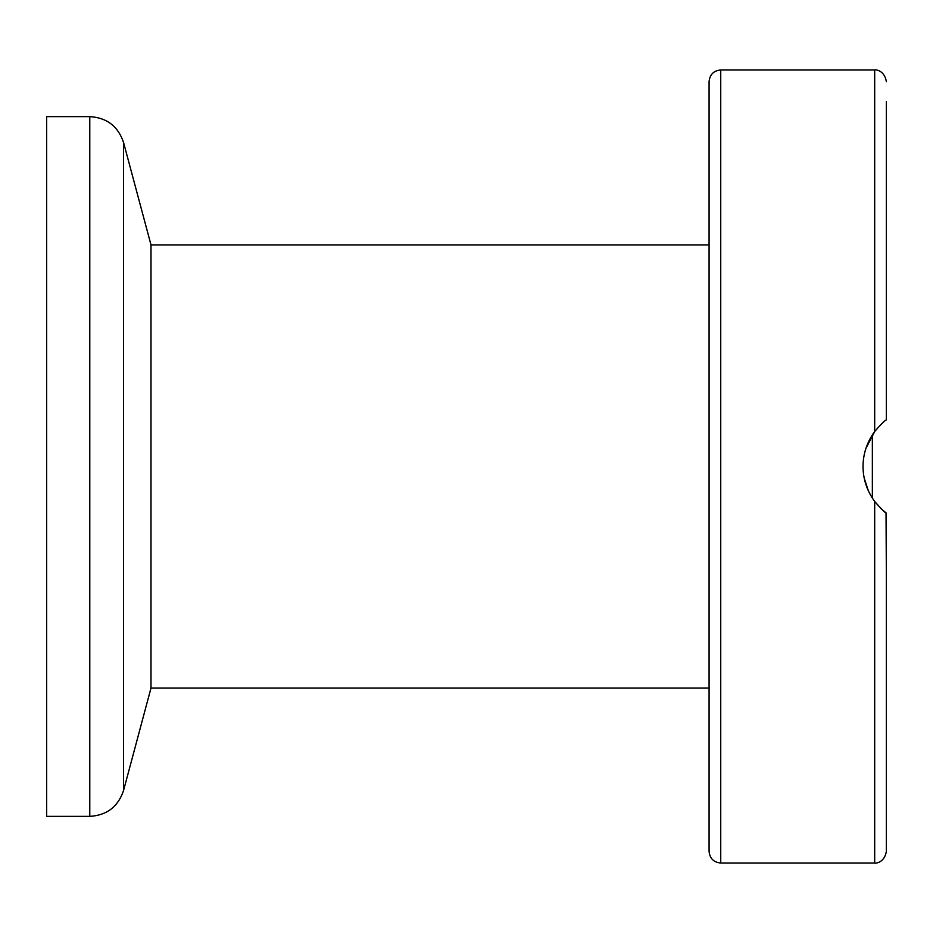 <?xml version="1.0" encoding="UTF-8"?>
<svg xmlns="http://www.w3.org/2000/svg" width="933" height="933" viewBox="0 0 933 933"><rect width="100%" height="100%" fill="white"/><g stroke="black" fill="none" stroke-linecap="round" stroke-linejoin="round"><path stroke-width="1.4" d="M880.717 508.345L886.35 513.15C885.382 513.092 881.498 509.208 874.688 501.488C866.979 490.886 863.095 479.224 863.025 466.5C863.095 453.776 866.979 442.114 874.688 431.512C880.67 424.585 884.554 420.701 886.35 419.85L886.35 101.464M709.08 81.638L709.08 851.362C709.768 858.442 713.663 862.337 720.742 863.025L720.742 69.975C713.663 70.663 709.768 74.558 709.08 81.638M875.224 502.187L872.355 498.129L872.355 434.86L873.101 433.728M874.909 431.221L865.952 448.283M864.18 478.058L868.378 490.863M886.35 716.077L886.35 674.092M886.35 573.795L886.035 512.905M881.498 423.92L883.306 422.299M886.35 201.761L886.35 258.908M886.35 359.205L886.35 419.85M886.35 851.362L886.35 513.15C884.554 512.299 880.67 508.415 874.688 501.488L874.688 863.025C874.513 863.526 884.461 863.328 886.35 851.362M720.742 69.975L874.688 69.975L874.688 431.512L872.355 434.871M123.576 790.438L150.994 688.087L150.994 244.912L123.576 142.562L123.576 790.438C118.153 806.695 106.887 815.337 89.778 816.375L46.65 816.375L46.65 116.625L89.778 116.625L89.778 816.375M720.742 863.025L874.688 863.025M874.688 69.975C874.513 69.474 884.461 69.672 886.35 81.638M89.778 116.625C106.875 117.663 118.141 126.305 123.576 142.562M150.994 688.087L709.08 688.087M150.994 244.912L709.08 244.912"/></g></svg>
